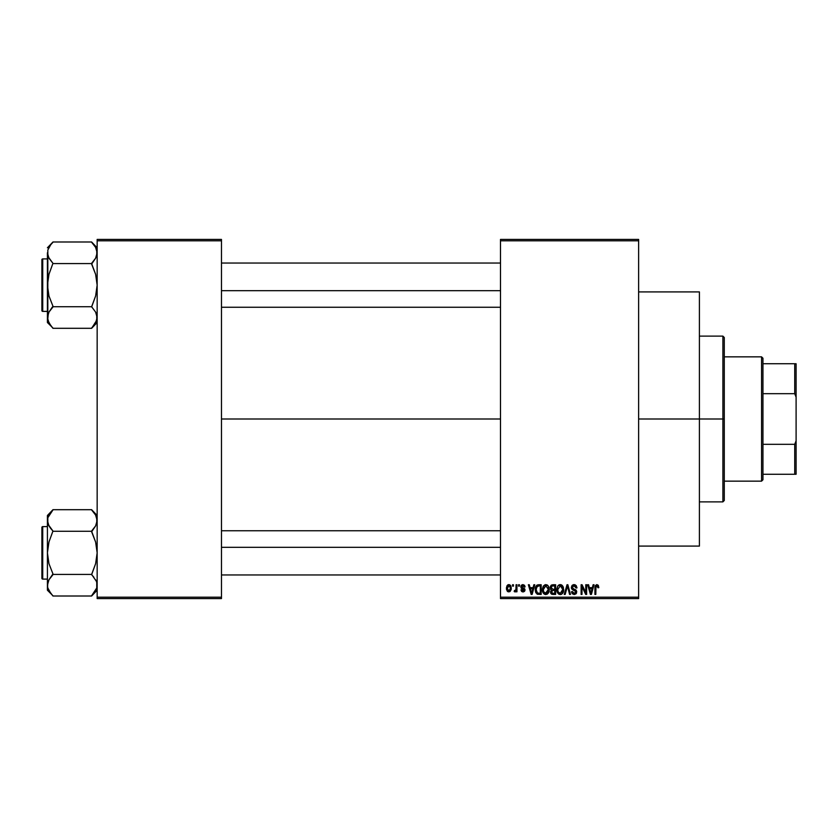 <?xml version="1.0" encoding="UTF-8"?>
<svg xmlns="http://www.w3.org/2000/svg" width="838" height="838" viewBox="0 0 838 838"><rect width="100%" height="100%" fill="white"/><g stroke="black" fill="none" stroke-linecap="round" stroke-linejoin="round"><path stroke-width="1.26" d="M638.629 419L699.405 419L699.405 291.917L699.405 419L638.629 419M221.473 419L500.496 419L221.473 419M500.496 239.427L638.629 239.427L500.496 239.427L500.496 240.81L638.629 240.81L638.629 597.19L500.496 597.19L500.496 239.427M500.496 598.573L638.629 598.573L638.629 239.427L638.629 240.81L500.496 240.81L500.496 597.19L638.629 597.19L638.629 598.573L500.496 598.573L500.496 597.19L500.496 598.573M512.552 584.756L512.552 586.139L513.432 586.139L513.432 584.756L512.552 584.756L513.432 584.756L512.552 584.756L512.552 586.139L513.432 586.139L513.432 584.756L513.432 586.139L512.552 586.139L512.552 584.756M518.575 584.756L518.575 586.139L519.455 586.139L519.455 584.756L518.575 584.756L519.455 584.756L518.575 584.756L518.575 586.139L519.455 586.139L519.455 584.756L519.455 586.139L518.575 586.139L518.575 584.756M533.858 584.756L533.094 587.648L530.056 587.648L529.291 584.756L528.38 584.756L531.177 594.425L532.109 594.425L534.78 584.756L533.858 584.756L534.78 584.756L533.858 584.756L533.094 587.648L530.056 587.648L529.291 584.756L528.38 584.756L531.177 594.425L532.109 594.425L534.78 584.756L532.109 594.425L531.177 594.425L528.38 584.756L529.291 584.756M548.356 586.15L546.952 584.861L545.077 584.725L543.317 586.108L542.479 588.674L543.705 593.597L545.412 594.519L547.434 594.058L549.194 590.319L548.356 586.15L545.831 584.631L543.317 586.108L542.437 589.585C542.291 592.267 543.412 593.922 545.821 594.551C548.282 593.901 549.414 592.204 549.225 589.47L548.356 586.15M562.79 586.15L561.397 584.861L559.512 584.725L557.752 586.108L556.924 588.674L558.15 593.597L559.847 594.519L561.869 594.058L563.628 590.319L562.79 586.15L560.276 584.631L557.752 586.108L556.882 589.585C556.725 592.267 557.857 593.922 560.266 594.551C562.717 593.901 563.848 592.204 563.66 589.47L562.79 586.15M574.061 584.631L572.071 585.416L571.317 587.438L572.071 589.344L575.706 591.104L575.622 592.728L574.512 593.409L573.119 593.105L572.448 591.544L571.568 591.67L572.26 593.713L574.219 594.551L576.062 593.796L576.691 591.419L575.727 589.805L572.605 588.486L572.323 586.747L574.407 585.804L576.094 588.025L576.973 587.899L576.23 585.594L574.061 584.631L571.317 587.438L572.658 589.743L575.57 590.884L575.842 591.869L574.187 593.419L572.448 591.544L571.568 591.67L574.219 594.551L576.722 591.9L572.197 587.417L573.978 585.762L576.094 588.025L576.973 587.899L574.061 584.631M593.126 584.756L592.372 587.648L589.324 587.648L588.569 584.756L587.648 584.756L590.455 594.425L591.377 594.425L594.048 584.756L593.126 584.756L594.048 584.756L593.126 584.756L592.372 587.648L589.324 587.648L588.569 584.756L587.648 584.756L590.455 594.425L591.377 594.425L594.048 584.756L591.377 594.425L590.455 594.425L587.648 584.756L588.569 584.756M598.301 585.312L596.656 584.652L595.242 585.752L594.928 594.425L595.808 594.425L595.986 586.338L597.19 585.814L597.944 587.773L598.824 587.648L598.301 585.312L596.918 584.631L594.928 587.867L594.928 594.425L595.808 594.425L595.933 586.495L596.876 585.762L597.944 587.773L598.824 587.648L598.301 585.312L596.918 584.631M585.762 584.756L585.762 592.497L582.064 584.756L581.122 584.756L581.122 594.425L581.991 594.425L581.991 586.673L585.699 594.425L586.642 594.425L586.642 584.756L585.762 584.756L586.642 584.756L585.762 584.756L585.762 592.497L582.064 584.756L581.122 584.756L581.122 594.425L581.991 594.425L581.991 586.673L585.699 594.425L586.642 594.425L586.642 584.756L586.642 594.425L585.699 594.425M567.106 587.417L565.168 594.425L564.246 594.425L567.012 584.756L564.246 594.425L565.168 594.425L567.494 585.888L569.568 594.425L570.479 594.425L567.871 584.756L567.012 584.756L567.871 584.756L567.012 584.756L564.246 594.425L565.168 594.425L567.494 585.888L569.568 594.425L570.479 594.425L567.871 584.756L570.479 594.425L569.568 594.425L567.839 587.417M552.902 584.756L551.299 585.134L550.377 586.495L550.482 588.967L551.425 589.973L550.639 592.948L551.938 594.299L555.625 594.425L555.625 584.756L552.902 584.756L555.625 584.756L552.902 584.756L550.22 587.595L551.425 589.973L550.472 591.995L552.891 594.425L555.625 594.425L555.625 584.756L555.625 594.425L552.891 594.425M538.604 584.756L535.922 586.38L535.503 591.722L537.179 594.184L541.18 594.425L541.18 584.756L538.604 584.756C536.163 585.27 535.053 586.893 535.283 589.648L537.326 594.247L541.18 594.425L541.18 584.756L541.18 594.425M522.964 584.631L521.393 585.28L520.838 586.904L521.351 588.402L524.033 589.732L523.174 590.905L520.964 589.91L521.54 591.366L523.205 591.911L524.452 591.366L524.944 589.491L521.885 587.302L521.802 586.286L523.174 585.657L524.232 587.019L525.112 586.893L524.504 585.291L522.964 584.631L520.838 586.904L524.106 590.057L522.975 590.916L520.964 589.91L523.006 591.911L524.986 589.91L521.718 586.726L522.902 585.636L524.232 587.019L525.112 586.893L522.744 584.641M516.072 584.756L515.904 589.837L514.438 590.539L514.186 591.544L515.234 591.879L516.072 590.664L516.072 591.796L516.952 591.796L516.952 584.756L516.072 584.756L516.952 584.756L516.072 584.756L515.904 589.837L514.438 590.539L514.186 591.544L515.024 591.911L516.072 590.664L516.072 591.796L516.952 591.796L516.952 584.756L516.952 591.796L516.072 591.796M510.824 585.898L511.295 588.276L508.844 584.631L506.864 585.919L506.498 589.554L507.702 591.576L510.007 591.576L511.201 589.502L510.813 585.888L508.855 584.631M97.156 598.573L221.473 598.573L221.473 597.19L97.156 597.19L97.156 240.81L221.473 240.81L221.473 597.19L221.473 239.427L97.156 239.427L221.473 239.427L221.473 240.81L97.156 240.81L97.156 239.427L97.156 597.19L221.473 597.19L221.473 598.573L97.156 598.573L97.156 597.19L97.156 598.573M699.405 546.083L699.405 419L699.405 546.083L638.629 546.083M598.824 587.648L597.934 587.459M596.96 585.762L595.933 586.495L596.876 585.762L595.808 587.784M595.808 594.425L594.928 594.425L594.928 587.867M594.938 587.595L594.99 586.789M590.717 592.854L589.627 588.779L592.068 588.779L590.853 593.419L591.251 591.586L590.853 593.419L590.35 591.429L590.79 593.136M581.991 594.425L581.122 594.425L581.122 584.756L582.064 584.756M576.953 587.595L576.094 588.025L575.947 587.176M575.936 587.176L575.528 586.422M574.418 585.804L573.642 585.783M572.71 586.181L572.375 588.171M574.093 589.156L572.92 588.716M575.727 589.816L576.293 590.381M576.554 592.948L576.062 593.786M571.736 592.738L571.621 592.215M571.568 591.67L572.49 591.9M572.522 592.057L573.024 593.032M572.7 592.581L573.81 593.388M575.832 592.099L575.57 590.884L573.946 590.182M575.832 591.607L572.658 589.743M575.842 591.869L575.57 590.884L575.842 591.869M571.642 588.8L571.39 588.14M572.972 584.809L573.506 584.673M575.266 584.861L574.669 584.683M563.167 586.841L563.461 587.71M563.628 590.329L563.524 591.178M562.497 593.482L560.266 594.551M559.051 594.278L558.412 593.849M557.972 585.804L558.82 585.029M558.81 585.029L559.899 584.652M560.276 584.631L561.01 584.725M561.743 585.05L562.329 585.542M560.695 594.53L561.429 594.31M559.711 593.346L558.129 591.796L559.554 593.294M561.785 586.422L560.276 585.762L562.78 589.449L561.973 592.581L562.78 589.449L560.255 593.419L558.129 591.796L557.762 589.617L560.276 585.762L561.491 586.171M557.762 589.617L557.846 590.727L557.762 589.617M562.78 589.449L562.759 588.831L562.78 589.449M562.508 587.585L562.759 588.831M551.414 594.048L550.838 593.388M550.859 589.554L550.482 588.967M552.085 585.971L552.881 585.888L551.97 586.013L551.132 587.951L551.97 586.013L552.881 585.888L552.19 585.94M552.86 593.294L551.352 591.838L553.101 590.413L554.746 590.413L554.746 593.294L552.818 593.294M551.352 591.838L553.101 590.413L552.169 590.497L551.383 592.183L551.98 590.581M551.53 591.02L551.362 591.628M551.865 586.066L554.746 585.888L554.746 589.282L553.007 589.282L551.1 587.585M551.624 588.915L551.132 587.951M553.101 590.413L554.746 590.413L554.746 593.294L553.216 593.294M548.722 586.841L549.016 587.71M549.183 590.319L549.079 591.167M544.606 594.268L543.977 593.849M543.192 586.307L545.077 584.725M547.308 585.05L547.895 585.542M545.643 593.409L544.019 592.424L545.978 593.419L543.694 591.796L543.317 589.617L543.401 590.727L543.317 589.617L545.831 585.762L548.345 589.449L545.465 593.388M547.057 593.032L548.345 589.449L547.884 592.026L545.988 593.419M544.91 585.982L545.674 585.772M543.611 587.574L543.317 589.617L543.81 587.113M548.345 589.449L548.314 588.831L548.345 589.449M548.062 587.585L548.314 588.831M535.922 592.875L535.503 591.722M535.367 590.979L535.304 590.329M535.314 588.81L535.482 587.658M536.666 585.364L537.357 584.955M536.791 592.456L537.493 593.105L536.163 589.659L536.509 587.302L538.719 585.888L540.301 585.888L540.301 593.294L537.284 592.979L536.226 590.748M537.064 586.39L536.163 589.659L536.393 587.7M536.509 587.302L537.221 586.254M538.206 585.919L540.301 585.888L540.301 593.294L537.65 593.168M537.493 593.105L538.75 593.294M536.173 589.062L536.205 590.622M536.833 586.663L537.43 586.129M531.219 591.932L531.575 593.419L531.983 591.586L531.575 593.419L530.36 588.779L532.8 588.779L531.575 593.419L531.282 592.173M525.112 586.893L524.117 586.495M524.232 587.019L522.451 585.699M523.038 585.647L521.718 586.726L522.807 587.752L521.718 586.726L522.043 587.438M524.159 588.307L524.829 589.104M524.955 590.298L524.651 591.125M523.446 591.879L522.221 591.785M520.964 589.91L521.875 590.004M521.844 589.784L523.362 590.874M522.975 590.916L524.106 590.057L523.08 589.156M524.085 590.256L522.818 589.072M521.519 588.538L520.838 586.904M521.142 585.626L522.105 584.777M516.072 590.664L515.024 591.911L516.072 590.664L515.024 591.911L514.186 591.544L514.438 590.539L515.904 589.837L516.072 588.402M515.024 591.911L514.186 591.544L515.024 591.911M514.438 590.539L515.852 590.025M509.001 584.641L509.734 584.83M510.311 585.228L510.813 585.888M508.844 584.631L506.403 588.349L508.844 591.911L511.295 588.276M507.943 591.712L507.262 591.188M506.424 587.721L507.671 584.987M507.87 584.861L508.53 584.652M510.415 588.276L509.085 590.895L507.294 588.705L508.823 585.636L510.405 587.847L509.933 590.308L510.415 588.276M510.352 587.375L510.195 586.757M510.133 586.6L510.405 587.847M590.486 591.932L589.627 588.779L592.068 588.779L591.136 592.047M552.881 585.888L554.746 585.888L554.746 589.282L553.007 589.282M531.083 591.429L530.36 588.779L532.8 588.779L531.858 592.047M722.89 419L722.89 501.878L722.89 419L699.405 419L722.89 419L722.89 336.122L722.89 419L724.273 419L722.89 419M724.273 500.496L724.273 419L724.273 500.496L722.89 501.878L699.405 501.878M724.273 337.505L724.273 419L724.273 337.505L722.89 336.122L699.405 336.122M96.747 320.273L91.625 328.307L52.951 328.307L50.72 325.532L47.829 320.273L47.42 317.518L48.95 312.113L52.951 306.205L48.96 295.971L47.42 285.15L48.96 274.309L52.951 263.321L48.96 258.209L47.42 252.783L47.829 255.527L47.818 250.07L50.72 244.769L47.829 250.028M97.156 317.529L95.626 322.913L91.625 328.046L97.156 322.525L91.625 328.307L52.951 328.307L48.971 322.944L47.42 317.518L48.992 322.976M52.951 242.255L50.72 244.769L52.951 241.993L91.625 241.993L52.951 241.993L47.42 247.776L52.951 242.255M42.728 311.39A0.828 0.828 0 0 1 41.9 310.563L41.9 259.738A0.828 0.828 0 0 1 42.728 258.9L47.42 258.9L42.728 258.9L42.728 311.39L47.42 311.39L42.728 311.39L42.728 258.9A0.828 0.828 0 0 0 41.9 259.738L41.9 310.563A0.828 0.828 0 0 0 42.728 311.39M97.156 247.776L91.625 241.993L95.605 247.357L97.156 252.783L95.626 258.188L91.625 263.321L95.616 258.209L91.625 263.572L52.951 263.572L91.625 263.572L95.616 274.33L97.156 285.15L95.616 295.992L91.625 306.729L52.951 306.729L91.625 306.729L95.605 312.082L97.156 317.518L96.758 314.774L96.758 320.231L97.156 317.518L96.286 313.464M96.213 257.004L97.156 252.783L96.747 250.028L97.156 252.783L95.616 258.209M48.29 256.837L47.42 252.783L47.42 322.525L47.818 314.795L48.96 312.092L52.951 306.98L48.971 312.082M48.363 313.297L47.42 322.525L52.951 328.046M47.818 255.506L47.818 314.795M48.415 321.844L48.95 322.913L48.415 321.844M52.951 306.98L50.72 309.494L52.951 306.205L48.96 295.971L47.42 285.15L48.96 274.309L52.951 263.321L48.395 257.057M91.625 263.321L93.856 260.807L91.625 264.096L95.616 274.33L97.156 285.15L95.616 295.992L91.625 306.98M95.605 247.357L96.758 250.07L95.605 247.357L91.625 242.255M97.156 252.783L96.758 250.07L96.758 255.506M93.856 260.807L95.605 258.219L93.866 260.796M96.192 313.244L95.626 312.113M221.473 290.681L500.496 290.681L221.473 290.681M500.496 547.319L221.473 547.319L500.496 547.319M761.564 356.841L762.947 358.224L762.947 363.744L762.947 358.224L761.564 356.841L724.273 356.841L761.564 356.841L761.564 481.159L724.273 481.159L761.564 481.159L761.564 356.841M762.947 479.776L761.564 481.159L762.947 479.776L762.947 474.256L762.947 479.776M762.947 393.682L762.947 444.318L762.947 363.744L762.947 393.682L794.717 393.682L796.1 397.202L796.1 440.798L794.717 444.318L762.947 444.318L762.947 474.256L762.947 444.318L794.717 444.318L794.717 474.256L796.1 474.256L796.1 440.798L796.1 474.256L794.717 474.256L794.717 444.318L796.1 440.798L796.1 363.744L762.947 363.744L794.717 363.744L794.717 393.682L794.717 363.744L796.1 363.744L796.1 397.202L794.717 393.682L762.947 393.682M762.947 474.256L794.717 474.256L762.947 474.256M41.9 260.22L41.9 261.666M41.9 308.635L41.9 310.081M96.234 313.339L97.156 317.518M52.951 263.321L48.971 258.219M48.342 256.962L47.829 255.548M48.415 248.457L48.95 247.388M96.16 321.844L95.626 322.913M96.747 587.972L91.625 595.745L95.616 590.633L96.758 587.93L96.758 582.494M48.992 590.675L52.951 596.007L91.625 596.007L97.156 590.224L91.625 596.007L52.951 596.007L50.72 593.231L47.829 587.972L47.42 585.217L48.95 579.812L52.951 573.904L48.96 563.67L47.42 552.85L48.96 542.008L52.951 531.02L48.96 525.908L47.42 520.482L47.818 523.205L47.818 517.769L50.72 512.479L48.96 515.066L52.951 509.954L47.829 517.727M47.42 520.471L47.42 590.224L47.818 582.494L48.96 579.791L52.951 574.679L50.72 577.204M48.29 524.536L48.95 525.887L47.42 520.482L47.42 515.475L52.951 509.693L91.625 509.693L52.951 509.693L47.42 515.475L47.42 590.224L52.951 595.745M42.728 579.1A0.828 0.828 0 0 1 41.9 578.262L41.9 527.437A0.828 0.828 0 0 1 42.728 526.61L47.42 526.61L42.728 526.61L42.728 579.1L47.42 579.1L42.728 579.1L42.728 526.61A0.828 0.828 0 0 0 41.9 527.437L41.9 578.262A0.828 0.828 0 0 0 42.728 579.1M97.156 515.475L91.625 509.693L95.605 515.056L97.156 520.482L95.626 525.887L91.625 531.02L95.616 525.908L91.625 531.271L52.951 531.271L91.625 531.271L95.616 542.029L97.156 552.85L95.616 563.691L91.625 574.428L52.951 574.428L91.625 574.428L96.286 581.163M96.213 524.703L97.156 520.482L96.747 517.727L97.156 520.482L95.616 525.908M48.363 580.996L47.42 585.217L47.818 582.494M48.971 590.643L47.829 587.972L48.971 590.643M52.951 574.679L50.72 577.193L52.951 573.904L48.96 563.67L47.42 552.85L48.96 542.008L52.951 531.02L48.395 524.756M50.584 528.328L48.971 525.918M48.342 524.661L47.42 520.482M93.856 577.193L91.625 574.679L93.856 577.193M91.625 531.02L93.866 528.495L91.625 531.795L95.616 542.029L97.156 552.85L95.616 563.691L91.625 574.679M95.605 515.056L96.758 517.769L95.605 515.056L91.625 509.954M97.156 520.482L96.758 517.769L96.758 523.205M93.856 528.506L95.605 525.918L93.866 528.495M96.192 580.944L95.626 579.812M41.9 527.919L41.9 529.365M41.9 576.335L41.9 577.78M96.234 581.038L96.747 582.452M50.72 577.193L48.971 579.781M52.951 531.02L50.72 528.506M48.415 516.156L48.95 515.087M96.16 589.543L95.626 590.612M638.629 291.917L699.405 291.917M221.473 263.048L500.496 263.048M221.473 307.253L500.496 307.253M500.496 574.952L221.473 574.952M500.496 530.747L221.473 530.747"/></g></svg>
